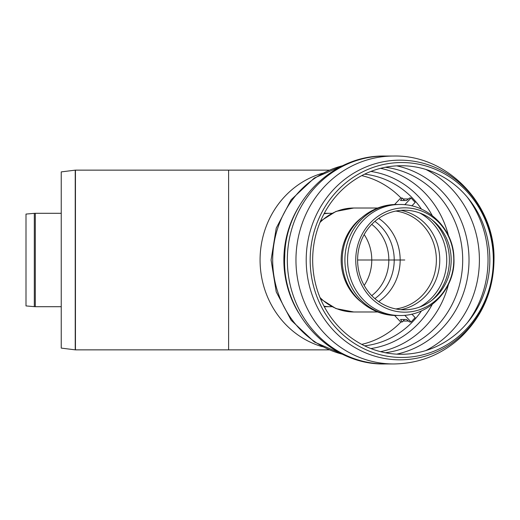 <?xml version="1.0" encoding="UTF-8"?>
<svg xmlns="http://www.w3.org/2000/svg" width="520" height="520" viewBox="0 0 520 520"><rect width="100%" height="100%" fill="white"/><g stroke="black" fill="none" stroke-linecap="round" stroke-linejoin="round"><path stroke-width="0.78" d="M34.313 213.35L26 214.078L26 305.923L34.313 306.651L34.313 213.35A11.453 11.453 0 0 1 35.308 213.304L35.308 306.696L61.243 306.696M75.231 170.15L75.231 349.85L61.243 348.101L61.243 171.899L75.231 170.15A1.762 1.762 0 0 1 75.445 170.138L228.612 170.138L228.612 349.863L75.445 349.863L75.445 170.138M260.072 260A89.862 84.448 -90 0 1 322.368 173.284A89.862 84.448 -90 0 0 260.072 260A89.862 84.448 -90 0 0 322.368 346.716A89.862 84.448 -90 0 1 260.072 260M361.738 344.37A86.34 81.133 90 0 0 400.991 321.984A86.34 81.133 90 0 1 361.738 344.37M400.991 198.016A86.34 81.133 90 0 0 361.738 175.63A86.34 81.133 90 0 1 400.991 198.016M324.298 306.696L330.375 306.696A46.696 43.875 -90 0 1 324.031 306.202A46.696 43.875 -90 0 0 330.375 306.696L331.76 306.696M324.031 213.798A46.696 43.875 -90 0 1 330.375 213.304A46.696 43.875 -90 0 0 324.031 213.798M364.175 285.441A44.05 41.392 90 0 0 364.175 234.559A44.05 41.392 90 0 1 364.175 285.441M357.604 260A49.784 46.781 -90 0 1 404.385 210.217A49.784 46.781 -90 0 1 451.165 260A49.784 46.781 -90 0 1 404.385 309.784A49.784 46.781 -90 0 1 357.604 260L404.768 260M355.751 260A52.169 49.023 -90 0 1 404.768 207.831A52.169 49.023 -90 0 1 453.791 260A52.169 49.023 -90 0 1 404.768 312.169A52.169 49.023 -90 0 1 355.751 260M401.251 165.731A94.27 88.582 90 0 0 324.532 307.132A94.27 88.582 90 0 0 477.965 307.132A94.27 88.582 90 0 0 401.251 165.731M401.759 162.539A97.461 91.585 90 0 0 322.445 308.731A97.461 91.585 90 0 0 481.072 308.731A97.461 91.585 90 0 0 401.759 162.539M393.653 156.039L385.021 156.039A103.961 97.689 90 0 0 287.333 260A103.961 97.689 90 0 0 385.021 363.961L393.653 363.961C418.971 363.623 441.129 354.933 460.129 337.896C482.222 316.836 493.512 290.875 494 260C495.456 205.049 447.928 154.713 393.653 156.039A103.961 97.689 90 0 0 295.958 260A103.961 97.689 90 0 0 393.653 363.961M404.762 315.263L411.079 321.984L409.572 321.984L406.536 319.495L400.575 319.495L402.22 321.984L400.712 321.984L394.57 315.452M402.22 321.984L404.56 319.495M411.079 321.984L415.175 317.623L411.86 314.1M404.762 204.737L411.079 198.016L409.572 198.016L406.536 200.506L400.575 200.506L402.22 198.016L400.712 198.016L394.57 204.549M402.22 198.016L404.56 200.506M411.079 198.016L415.175 202.378L411.86 205.9M403.098 321.055L408.434 321.055M403.098 198.946L408.434 198.946M371.741 224.341A44.05 41.392 -90 0 1 371.741 295.659M374.881 221.364A46.559 43.752 -90 0 1 374.881 298.636M378.703 218.387A49.335 46.364 -90 0 1 378.703 301.613M395.844 211.055A49.335 46.364 -90 0 1 436.371 260A49.335 46.364 -90 0 1 395.844 308.945M400.966 210.353A50.492 47.45 -90 0 1 439.764 260A50.492 47.45 -90 0 1 400.966 309.647M419.776 212.992A52.864 49.673 -90 0 1 446.732 260A52.864 49.673 -90 0 1 419.776 307.008M431.984 219.811A52.864 49.673 -90 0 1 431.984 300.19M399.718 315.503L397.059 315.503A55.504 52.156 -90 0 1 344.903 260A55.504 52.156 -90 0 1 397.059 204.497L399.718 204.497C428.447 203.821 453.863 229.619 453.928 258.408C455.598 288.301 429.611 316.264 399.718 315.503A55.504 52.156 -90 0 1 347.562 260A55.504 52.156 -90 0 1 399.75 204.497M343.707 272.844A52.988 49.79 -90 0 1 343.668 272.662A52.988 49.79 -90 0 1 343.668 247.338A52.988 49.79 -90 0 1 343.707 247.156M360.919 301.756A51.98 48.848 -90 0 1 341.159 260A51.98 48.848 -90 0 1 360.919 218.244M319.982 222.489A51.98 48.848 -90 0 1 353.788 208.019L377.806 208.019M377.806 311.981L353.788 311.981A51.98 48.848 -90 0 1 319.982 297.512M421.525 209.177A86.34 81.133 90 0 0 364.637 174.161M364.637 345.839A86.34 81.133 90 0 0 421.525 310.824M298.578 207.194A96.915 91.065 90 0 0 298.578 312.806M342.797 165.685A96.915 91.065 90 0 0 272.682 260A96.915 91.065 90 0 0 342.803 354.315M432.237 215.572A89.408 84.013 90 0 0 370.877 171.444M370.877 348.556A89.408 84.013 90 0 0 432.237 304.428M448.481 235.703A93.385 87.757 90 0 0 380.549 168.337M380.549 351.663A93.385 87.757 90 0 0 448.481 284.297M385.32 352.736A93.385 87.757 90 0 0 462.696 260A93.385 87.757 90 0 0 385.32 167.264M396.675 354.146A96.057 90.266 90 0 0 469.021 260A96.057 90.266 90 0 0 396.675 165.854M425.815 350.571A100.438 94.38 90 0 0 479.401 260A100.438 94.38 90 0 0 425.815 169.429M467.24 322.887A100.438 94.38 90 0 0 488.033 260A100.438 94.38 90 0 0 467.24 197.113M400.017 160.167A99.834 93.815 90 0 0 306.209 260A99.834 93.815 90 0 0 400.017 359.834A99.834 93.815 90 0 0 493.831 260A99.834 93.815 90 0 0 400.017 160.167M61.243 213.304L35.308 213.304M34.313 306.651L35.308 306.696M329.043 170.138L228.612 170.138M329.043 349.863L228.612 349.863M331.76 213.304L324.298 213.304M343.668 272.682C348.842 297.037 372.119 315.933 397.033 315.503L397.287 315.503M397.287 204.497C372.281 203.944 348.855 222.879 343.668 247.319M353.788 311.981L335.991 308.594L320.574 298.928M320.574 221.072L335.991 211.406L353.788 208.019M343.181 165.503L314.327 178.009L291.174 199.732L276.237 228.118L271.083 260L276.237 291.882L291.174 320.275L314.334 341.991L343.187 354.497M385.021 156.039C332.15 154.798 285.344 202.553 284.745 256.106C281.144 312.358 329.329 365.404 385.021 363.961"/></g></svg>
